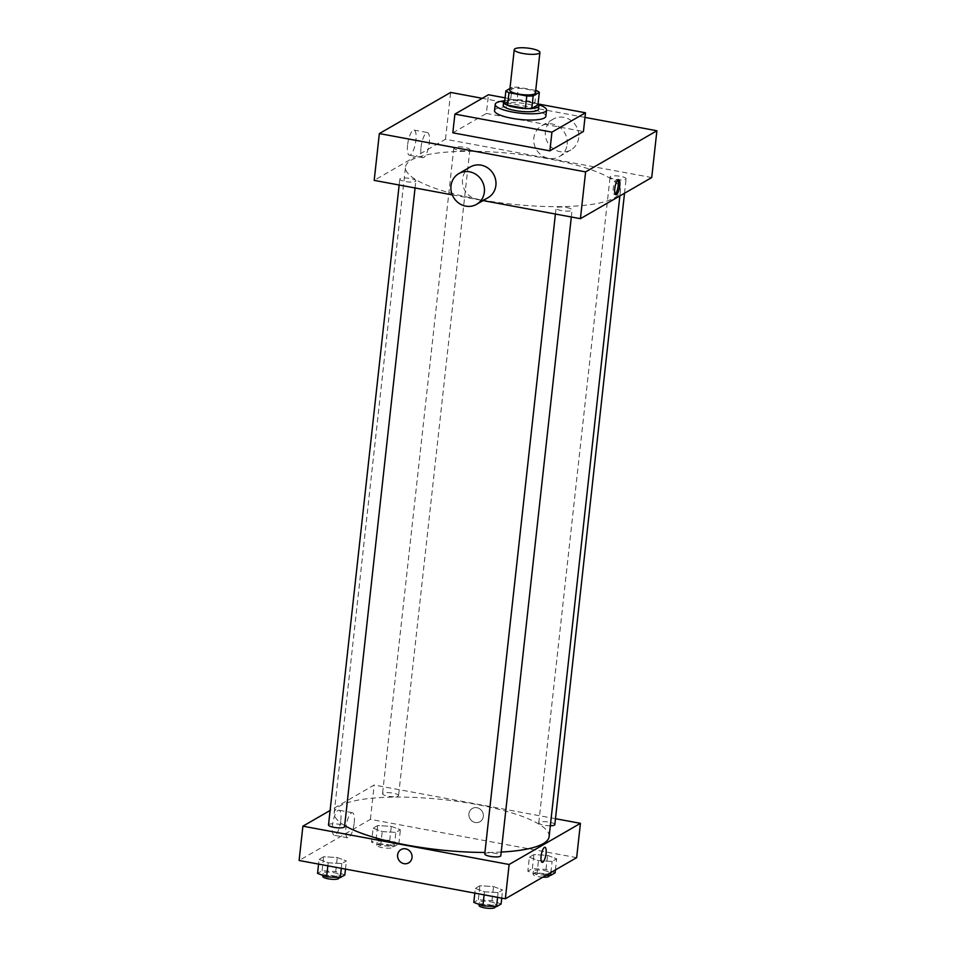 <?xml version="1.0" encoding="UTF-8"?>
<svg xmlns="http://www.w3.org/2000/svg" width="956" height="956" viewBox="0 0 956 956"><rect width="100%" height="100%" fill="white"/><g stroke="black" fill="none" stroke-linecap="round" stroke-linejoin="round"><path stroke-width="0.72" stroke-dasharray="4.78 3.58" d="M509.775 90.187A12.906 3.011 -173.7 0 1 526.792 89.183A12.906 3.011 -173.7 0 1 535.432 93.019M504.505 103.32L510.659 99.771L512.034 87.295L509.954 88.49M535.719 90.438L518.427 87.235A17.339 4.039 -173.7 0 0 512.034 87.295M536.22 90.533L534.846 103.021L517.041 99.711L518.427 87.235M534.846 103.021A17.339 4.039 -173.7 0 1 537.953 104.849M510.659 99.771A17.339 4.039 -173.7 0 1 517.041 99.711M504.78 100.81A25.824 6.011 -173.7 0 1 529.265 102.364A25.824 6.011 -173.7 0 1 537.989 104.479A17.746 4.135 6.3 0 0 521.677 99.974A17.746 4.135 6.3 0 0 504.768 100.858M503.238 105.256A17.746 4.135 -173.7 0 1 526.648 103.881A17.746 4.135 -173.7 0 1 538.527 109.151M494.527 110.609A25.824 6.011 -173.7 0 1 528.584 108.602A25.824 6.011 -173.7 0 1 545.852 116.273M505.103 97.847L538.049 103.965M452.821 132.824L486.377 113.465L488.444 94.752M486.377 113.465L583.435 131.498M584.988 117.397L482.266 98.313M469.42 150.271A8.066 1.876 6.3 0 0 469.862 149.745A8.066 1.876 6.3 0 0 462.047 146.997A8.066 1.876 6.3 0 0 453.825 147.977A8.066 1.876 6.3 0 0 460.41 150.57A8.066 1.876 6.3 0 0 469.42 150.271M625.678 179.298A8.066 1.876 6.3 0 0 626.12 178.772A8.066 1.876 6.3 0 0 618.305 176.024A8.066 1.876 6.3 0 0 610.083 177.003A8.066 1.876 6.3 0 0 616.668 179.597A8.066 1.876 6.3 0 0 625.678 179.298M566.693 207.548A8.066 1.876 -173.7 0 1 572.094 209.938A8.066 1.876 -173.7 0 1 563.873 210.929A8.066 1.876 -173.7 0 1 556.057 208.169A8.066 1.876 -173.7 0 1 566.693 207.548M452.284 194.881L483.055 200.593M651.729 177.553L445.496 139.241L374.19 180.373M415.406 181.437A8.066 1.876 6.3 0 0 415.836 180.911A8.066 1.876 6.3 0 0 408.033 178.163A8.066 1.876 6.3 0 0 399.799 179.142A8.066 1.876 6.3 0 0 406.396 181.736A8.066 1.876 6.3 0 0 415.406 181.437M614.565 197.832A108.124 25.179 6.3 0 0 620.432 190.83A108.124 25.179 6.3 0 0 515.726 153.94A108.124 25.179 6.3 0 0 405.487 167.097A108.124 25.179 6.3 0 0 493.786 201.871A108.124 25.179 6.3 0 0 614.565 197.832M567.195 144.284A17.746 16.455 -120 0 0 559.475 127.088A17.746 16.455 -120 0 0 541.634 125.81A17.746 16.455 -120 0 0 536.256 149.411A17.746 16.455 -120 0 0 559.38 156.557A17.746 16.455 -120 0 0 567.195 144.284M445.496 139.241L450.658 92.433M407.591 145.037A12.763 3.752 100.5 0 0 409.407 155.195A12.763 3.752 100.5 0 0 415.43 143.328A12.763 3.752 100.5 0 0 414.067 130.088A12.763 3.752 100.5 0 0 407.591 145.037M488.074 197.689A17.746 16.455 60 0 1 470.244 196.41A17.746 16.455 60 0 1 462.525 179.214A17.746 16.455 60 0 1 470.34 166.941M421.01 147.535A12.763 3.752 -79.5 0 1 427.487 132.585A12.763 3.752 -79.5 0 1 428.838 145.826A12.763 3.752 -79.5 0 1 422.827 157.692A12.763 3.752 -79.5 0 1 421.01 147.535M617.839 179.979A7.66 2.259 100.5 0 0 617.158 179.381A7.66 2.259 100.5 0 0 613.537 186.504A7.66 2.259 100.5 0 0 614.35 194.45A7.66 2.259 100.5 0 0 614.935 194.319A7.66 2.259 100.5 0 0 615.21 194.128M578.727 137.628A17.746 16.455 60 0 1 570.911 149.901A17.746 16.455 60 0 1 547.788 142.755A17.746 16.455 60 0 1 553.177 119.153A17.746 16.455 60 0 1 571.007 120.432A17.746 16.455 60 0 1 578.727 137.628M501.207 852.059A108.124 25.179 -173.7 0 1 484.931 852.453M344.674 825.554A108.124 25.179 -173.7 0 1 334.194 812.899A108.124 25.179 -173.7 0 1 476.793 804.498A108.124 25.179 -173.7 0 1 549.126 836.62M398.126 796.073A8.066 1.876 6.3 0 0 398.568 795.547A8.066 1.876 6.3 0 0 390.753 792.799A8.066 1.876 6.3 0 0 382.531 793.779A8.066 1.876 6.3 0 0 387.921 796.169A8.066 1.876 6.3 0 0 398.126 796.073M484.764 853.971A8.066 1.876 -173.7 0 1 495.399 853.35A8.066 1.876 -173.7 0 1 500.801 855.74M550.333 825.757A8.066 1.876 -173.7 0 1 538.778 822.805A8.066 1.876 -173.7 0 1 549.425 822.184A8.066 1.876 -173.7 0 1 554.827 824.574M328.505 824.944A8.066 1.876 -173.7 0 1 339.141 824.311A8.066 1.876 -173.7 0 1 344.542 826.713M555.472 818.706L374.19 785.031L330.107 810.473M319.089 859.336L328.195 862.766L341.842 863.567L346.383 860.95L337.277 857.532L323.63 856.719L319.089 859.336L328.195 862.766L341.842 863.567L346.383 860.95L337.277 857.532L323.63 856.719L319.089 859.336L318.563 864.105M529.373 857.209L538.467 860.627L552.114 861.428L556.655 858.811L547.549 855.393L533.914 854.58L529.373 857.209L538.467 860.627L552.114 861.428L556.655 858.811L547.549 855.393L533.914 854.58L529.373 857.209L527.82 871.239L536.925 874.668L546.223 875.218M576.647 857.663L370.402 819.352L299.109 860.484M475.347 888.375L484.453 891.793L498.1 892.593L502.629 889.976L493.535 886.559L479.888 885.746L475.347 888.375L484.453 891.793L498.1 892.593L502.629 889.976L493.535 886.559L479.888 885.746L475.347 888.375L474.821 893.131M373.115 828.183L382.221 831.601L395.856 832.401L400.397 829.784L391.303 826.366L377.656 825.554L373.115 828.183L382.221 831.601L395.856 832.401L400.397 829.784L391.303 826.366L377.656 825.554L373.115 828.183L371.561 842.212L380.667 845.642L394.314 846.442L398.855 843.825L389.749 840.396L376.102 839.595L371.561 842.212M370.402 819.352L374.19 785.031M340.802 820.368A12.763 3.752 100.5 0 0 338.986 810.21A12.763 3.752 100.5 0 0 332.963 822.076A12.763 3.752 100.5 0 0 334.313 835.317A12.763 3.752 100.5 0 0 340.802 820.368M475.287 822.519A7.66 7.11 -120 0 0 482.266 811.56A7.66 7.11 -120 0 0 469.038 816.281A7.66 7.11 -120 0 0 479.936 821.754A7.66 7.11 -120 0 0 482.266 811.56A7.66 7.11 -120 0 0 469.038 816.281A7.66 7.11 -120 0 0 475.287 822.519M400.982 849.609L400.982 849.609A7.66 7.11 60 0 1 411.881 855.07A7.66 7.11 60 0 1 408.642 862.886L408.642 862.886M354.21 822.865A12.763 3.752 100.5 0 0 352.394 812.708A12.763 3.752 100.5 0 0 346.371 824.574A12.763 3.752 100.5 0 0 347.733 837.803A12.763 3.752 100.5 0 0 354.21 822.865M542.172 862.372L542.172 862.372A7.66 2.259 -79.5 0 1 541.359 854.425A7.66 2.259 -79.5 0 1 544.968 847.303L544.98 847.303M387.825 841.507A8.066 1.876 -173.7 0 1 393.227 843.909A8.066 1.876 -173.7 0 1 385.005 844.889A8.066 1.876 -173.7 0 1 377.19 842.128A8.066 1.876 -173.7 0 1 387.825 841.507M380.667 845.642L382.221 831.601M394.314 846.442L395.856 832.401M398.855 843.825L400.397 829.784M389.749 840.396L391.303 826.366M376.102 839.595L377.656 825.554M387.479 844.626A8.066 1.876 -173.7 0 1 392.88 847.028A8.066 1.876 -173.7 0 1 384.659 848.008A8.066 1.876 -173.7 0 1 376.843 845.259A8.066 1.876 -173.7 0 1 387.479 844.626M344.829 874.991L335.723 871.561L322.088 870.761L317.547 873.378M333.811 872.673A8.066 1.876 -173.7 0 1 339.201 875.075A8.066 1.876 -173.7 0 1 330.979 876.055A8.066 1.876 -173.7 0 1 323.164 873.294A8.066 1.876 -173.7 0 1 333.811 872.673M327.86 865.825L328.195 862.766M341.316 868.323L341.842 863.567M345.475 869.1L346.383 860.95M335.723 871.561L337.277 857.532M322.088 870.761L323.63 856.719M322.817 876.425A8.066 1.876 -173.7 0 1 333.465 875.792A8.066 1.876 -173.7 0 1 338.866 878.194M555.101 872.852L546.007 869.422L532.361 868.622L527.82 871.239M544.084 870.534A8.066 1.876 -173.7 0 1 549.485 872.936A8.066 1.876 -173.7 0 1 541.251 873.915A8.066 1.876 -173.7 0 1 533.448 871.167A8.066 1.876 -173.7 0 1 544.084 870.534M536.925 874.668L538.467 860.627M550.895 872.529L552.114 861.428M555.436 869.9L556.655 858.811M546.007 869.422L547.549 855.393M532.361 868.622L533.914 854.58M542.805 877.19A8.066 1.876 -173.7 0 1 533.101 874.286A8.066 1.876 -173.7 0 1 543.737 873.653A8.066 1.876 -173.7 0 1 549.138 876.055M501.087 904.018L491.982 900.588L478.335 899.787L473.794 902.404M490.058 901.699A8.066 1.876 -173.7 0 1 495.459 904.101A8.066 1.876 -173.7 0 1 487.237 905.081A8.066 1.876 -173.7 0 1 479.422 902.333A8.066 1.876 -173.7 0 1 490.058 901.699M484.118 894.852L484.453 891.793M497.574 897.361L498.1 892.593M501.733 898.126L502.629 889.976M491.982 900.588L493.535 886.559M478.335 899.787L479.888 885.746M479.075 905.452A8.066 1.876 -173.7 0 1 489.723 904.818A8.066 1.876 -173.7 0 1 495.112 907.22M409.407 155.195L422.827 157.692M414.067 130.088L427.487 132.585M618.687 179.656L617.158 179.381M615.879 194.737L614.35 194.45M553.177 119.153L541.634 125.81M570.911 149.901L559.38 156.557M619.858 195.932L620.432 190.83M334.194 812.899L405.487 167.097M453.825 147.977L382.531 793.779M469.862 149.745L398.568 795.547M571.318 216.988L572.094 209.938M555.412 214.036L556.057 208.169M624.519 193.243L626.12 178.772M538.778 822.805L610.083 177.003M415.059 187.962L415.836 180.911M399.154 185.01L399.799 179.142M352.394 812.708L338.986 810.21M347.733 837.803L334.313 835.317M392.88 847.028L393.227 843.909M376.843 845.259L377.19 842.128M338.938 877.524L339.201 875.075M322.937 875.409L323.164 873.294M549.21 875.385L549.485 872.936M533.101 874.286L533.448 871.167M495.184 906.551L495.459 904.101M479.183 904.436L479.422 902.333"/><path stroke-width="1.43" d="M531.273 48.625A12.906 3.011 -173.7 0 1 539.913 52.461A12.906 3.011 -173.7 0 1 526.756 54.038A12.906 3.011 -173.7 0 1 514.244 49.628A12.906 3.011 -173.7 0 1 531.273 48.625M539.913 52.461L535.432 93.019A12.906 3.011 -173.7 0 1 522.275 94.596A12.906 3.011 -173.7 0 1 509.775 90.187L514.244 49.628M509.954 88.49L505.879 90.844A17.339 4.039 -173.7 0 0 508.986 92.672L526.78 95.982A17.339 4.039 -173.7 0 0 533.173 95.911L539.327 92.362A17.339 4.039 -173.7 0 0 536.22 90.533L535.719 90.438M533.173 95.911L531.799 108.398L537.953 104.849L539.327 92.362M531.799 108.398A17.339 4.039 -173.7 0 1 525.406 108.458L526.78 95.982M505.879 90.844L504.505 103.32A17.339 4.039 -173.7 0 0 507.612 105.148L525.406 108.458M504.768 100.858A17.746 4.135 6.3 0 0 503.585 102.137A17.746 4.135 6.3 0 0 518.08 107.849A17.746 4.135 6.3 0 0 537.905 107.18A17.746 4.135 6.3 0 0 538.873 106.032A17.746 4.135 6.3 0 0 537.989 104.527A25.824 6.011 -173.7 0 1 546.545 110.036A25.824 6.011 -173.7 0 1 520.219 113.178A25.824 6.011 -173.7 0 1 495.22 104.371A25.824 6.011 -173.7 0 1 504.78 100.81M538.873 106.032L538.527 109.151A17.746 4.135 -173.7 0 1 537.559 110.299A17.746 4.135 -173.7 0 1 517.734 110.968A17.746 4.135 -173.7 0 1 503.238 105.256L503.585 102.137M507.612 105.148L508.986 92.672M546.545 110.036L545.852 116.273A25.824 6.011 -173.7 0 1 519.538 119.416A25.824 6.011 -173.7 0 1 494.527 110.609L495.22 104.371M538.049 103.965L585.49 112.784L551.947 132.143L454.889 114.111L488.444 94.752L505.103 97.847M585.49 112.784L583.435 131.498L549.879 150.857L452.821 132.824L454.889 114.111M482.266 98.313L450.658 92.433L379.353 133.577L585.598 171.889L656.892 130.757L584.988 117.397M616.465 194.606A7.66 2.259 -79.5 0 1 615.879 194.737A7.66 2.259 -79.5 0 1 615.067 186.79A7.66 2.259 -79.5 0 1 618.687 179.656A7.66 2.259 -79.5 0 1 619.655 186.683A7.66 2.259 -79.5 0 1 616.465 194.606M483.055 200.593L580.423 218.685L651.729 177.553L656.892 130.757M580.423 218.685L585.598 171.889M379.353 133.577L374.19 180.373L452.284 194.881M458.808 173.598L470.34 166.941A17.746 16.455 60 0 1 493.463 174.1A17.746 16.455 60 0 1 488.074 197.689L476.542 204.345A17.746 16.455 -120 0 0 481.932 180.744A17.746 16.455 -120 0 0 458.808 173.598A17.746 16.455 -120 0 0 450.993 185.87A17.746 16.455 -120 0 0 458.701 203.066A17.746 16.455 -120 0 0 476.542 204.345M549.879 150.857L551.947 132.143M615.21 194.128A7.66 2.259 100.5 0 0 617.97 187.328A7.66 2.259 100.5 0 0 617.839 179.979M619.858 195.932L549.126 836.62A108.124 25.179 -173.7 0 1 543.259 843.634A108.124 25.179 -173.7 0 1 501.207 852.059M484.931 852.453A108.124 25.179 -173.7 0 1 344.674 825.554M571.318 216.988L500.801 855.74A8.066 1.876 -173.7 0 1 492.579 856.719A8.066 1.876 -173.7 0 1 484.764 853.971L555.412 214.036M624.519 193.243L554.827 824.574A8.066 1.876 -173.7 0 1 554.384 825.1A8.066 1.876 -173.7 0 1 550.333 825.757M415.059 187.962L344.542 826.713A8.066 1.876 -173.7 0 1 344.112 827.239A8.066 1.876 -173.7 0 1 335.09 827.538A8.066 1.876 -173.7 0 1 328.505 824.944L399.154 185.01M330.107 810.473L302.897 826.175L509.13 864.487L580.435 823.343L555.472 818.706M302.897 826.175L299.109 860.484L505.342 898.795L509.13 864.487M505.342 898.795L576.647 857.663L580.435 823.343M544.968 847.303A7.66 2.259 -79.5 0 1 546.067 853.397A7.66 2.259 -79.5 0 1 542.172 862.372A7.66 2.259 -79.5 0 1 541.359 854.425A7.66 2.259 -79.5 0 1 544.98 847.303A7.66 2.259 -79.5 0 1 546.067 853.397A7.66 2.259 -79.5 0 1 542.172 862.372M405.619 848.832A7.66 7.11 60 0 1 408.642 862.886A7.66 7.11 60 0 1 398.652 859.791A7.66 7.11 60 0 1 405.619 848.832M408.642 862.886A7.66 7.11 60 0 1 398.652 859.791A7.66 7.11 60 0 1 400.982 849.609M318.563 864.105L317.547 873.378L326.641 876.807L340.288 877.608L344.829 874.991L345.475 869.1M326.641 876.807L327.86 865.825M340.288 877.608L341.316 868.323M338.938 877.524L338.866 878.194A8.066 1.876 -173.7 0 1 330.633 879.173A8.066 1.876 -173.7 0 1 322.817 876.425L322.937 875.409M546.223 875.218L550.56 875.469L555.101 872.852L555.436 869.9M550.56 875.469L550.895 872.529M549.21 875.385L549.138 876.055A8.066 1.876 -173.7 0 1 542.805 877.19M474.821 893.131L473.794 902.404L482.9 905.834L496.546 906.635L501.087 904.018L501.733 898.126M482.9 905.834L484.118 894.852M496.546 906.635L497.574 897.361M495.184 906.551L495.112 907.22A8.066 1.876 -173.7 0 1 486.891 908.2A8.066 1.876 -173.7 0 1 479.075 905.452L479.183 904.436"/></g></svg>
